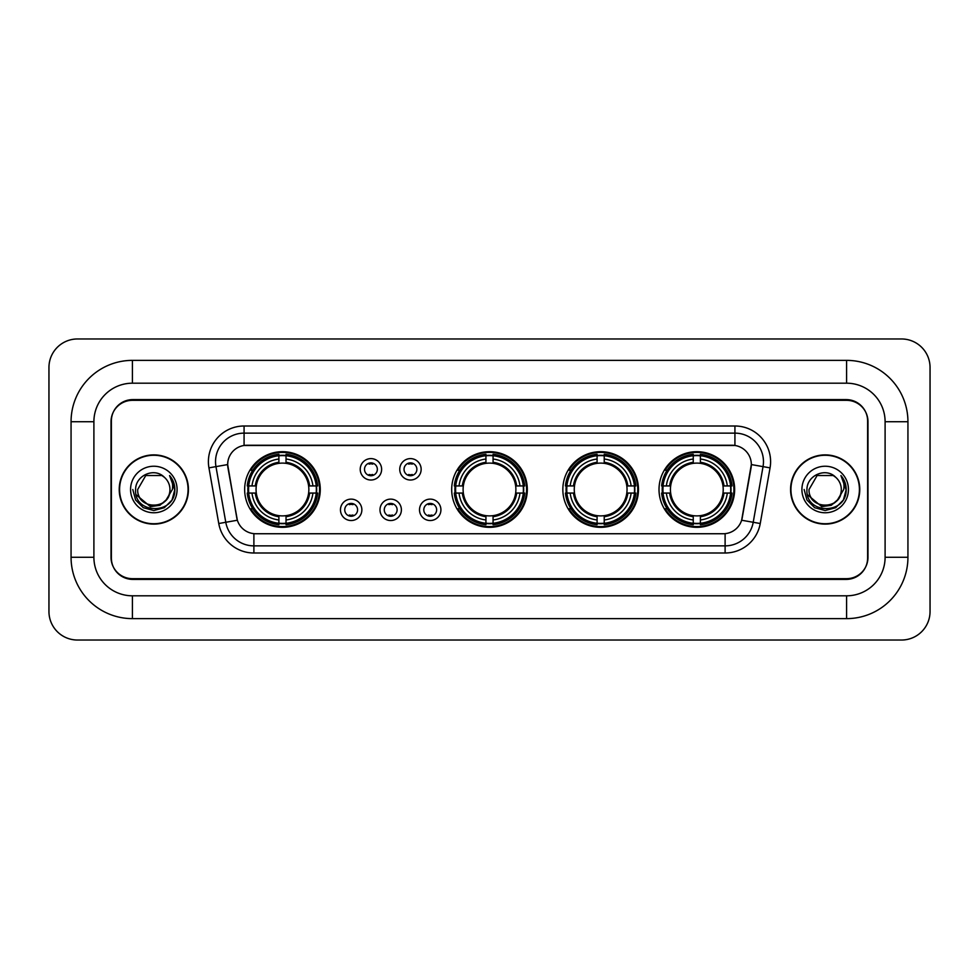 <?xml version="1.0" encoding="UTF-8"?>
<svg xmlns="http://www.w3.org/2000/svg" width="979" height="979" viewBox="0 0 979 979"><rect width="100%" height="100%" fill="white"/><g stroke="black" fill="none" stroke-linecap="round" stroke-linejoin="round"><path stroke-width="1.47" d="M451.686 489.5A37.814 37.814 0 0 0 489.5 527.314A37.814 37.814 0 0 0 527.314 489.5A37.814 37.814 0 0 0 489.5 451.686A37.814 37.814 0 0 0 451.686 489.5M562.839 489.5A37.814 37.814 0 0 0 600.653 527.314A37.814 37.814 0 0 0 638.467 489.5A37.814 37.814 0 0 0 600.653 451.686A37.814 37.814 0 0 0 562.839 489.5M659.014 489.5A37.814 37.814 0 0 0 696.828 527.314A37.814 37.814 0 0 0 734.642 489.5A37.814 37.814 0 0 0 696.828 451.686A37.814 37.814 0 0 0 659.014 489.5M244.652 489.5A37.814 37.814 0 0 0 282.454 527.314A37.814 37.814 0 0 0 320.268 489.5A37.814 37.814 0 0 0 282.454 451.686A37.814 37.814 0 0 0 244.652 489.5M361.863 509.839A10.696 10.696 0 0 1 351.167 520.534A10.696 10.696 0 0 1 340.459 509.839A10.696 10.696 0 0 1 351.167 499.131A10.696 10.696 0 0 1 361.863 509.839M344.743 509.839A6.425 6.425 0 0 0 351.167 516.251A6.425 6.425 0 0 0 357.58 509.839A6.425 6.425 0 0 0 351.167 503.414A6.425 6.425 0 0 0 344.743 509.839M401.39 509.839A10.696 10.696 0 0 1 390.694 520.534A10.696 10.696 0 0 1 379.987 509.839A10.696 10.696 0 0 1 390.694 499.131A10.696 10.696 0 0 1 401.39 509.839M384.27 509.839A6.425 6.425 0 0 0 390.694 516.251A6.425 6.425 0 0 0 397.107 509.839A6.425 6.425 0 0 0 390.694 503.414A6.425 6.425 0 0 0 384.27 509.839M440.917 509.839A10.696 10.696 0 0 1 430.209 520.534A10.696 10.696 0 0 1 419.514 509.839A10.696 10.696 0 0 1 430.209 499.131A10.696 10.696 0 0 1 440.917 509.839M423.797 509.839A6.425 6.425 0 0 0 430.209 516.251A6.425 6.425 0 0 0 436.634 509.839A6.425 6.425 0 0 0 430.209 503.414A6.425 6.425 0 0 0 423.797 509.839M381.626 469.308A10.696 10.696 0 0 1 370.931 480.016A10.696 10.696 0 0 1 360.223 469.308A10.696 10.696 0 0 1 370.931 458.613A10.696 10.696 0 0 1 381.626 469.308M364.506 469.308A6.425 6.425 0 0 0 370.931 475.733A6.425 6.425 0 0 0 377.343 469.308A6.425 6.425 0 0 0 370.931 462.883A6.425 6.425 0 0 0 364.506 469.308M421.154 469.308A10.696 10.696 0 0 1 410.446 480.016A10.696 10.696 0 0 1 399.75 469.308A10.696 10.696 0 0 1 410.446 458.613A10.696 10.696 0 0 1 421.154 469.308M404.033 469.308A6.425 6.425 0 0 0 410.446 475.733A6.425 6.425 0 0 0 416.87 469.308A6.425 6.425 0 0 0 410.446 462.883A6.425 6.425 0 0 0 404.033 469.308M218.758 523.52L208.943 467.864A35.672 35.672 0 0 1 244.077 426L734.923 426A35.672 35.672 0 0 1 770.057 467.864L760.242 523.52A35.672 35.672 0 0 1 725.109 553L253.891 553A35.672 35.672 0 0 1 218.758 523.52L237.359 520.241L227.96 467.876A19.262 19.262 0 0 1 246.928 445.261L732.072 445.261A19.262 19.262 0 0 1 751.04 467.876L742.229 517.818A19.262 19.262 0 0 1 723.261 533.739L255.739 533.739A19.262 19.262 0 0 1 236.771 517.818L227.666 464.572L215.967 466.628A28.538 28.538 0 0 1 244.077 433.134L734.923 433.134A28.538 28.538 0 0 1 763.033 466.628L753.218 522.284A28.538 28.538 0 0 1 725.109 545.866L253.891 545.866A28.538 28.538 0 0 1 225.782 522.284L215.967 466.628A28.538 28.538 0 0 1 215.539 461.672M248.042 493.061A34.608 34.608 0 0 1 248.042 485.939M662.404 493.061A34.608 34.608 0 0 1 662.404 485.939M566.241 493.061A34.608 34.608 0 0 1 566.241 485.939M455.088 493.061A34.608 34.608 0 0 1 455.088 485.939M132.422 360.37L132.422 383.193L846.578 383.193L846.578 360.37A61.359 61.359 0 0 1 907.937 421.729A61.359 61.359 0 0 0 846.578 360.37L132.422 360.37A61.359 61.359 0 0 0 71.063 421.729L71.063 557.271A61.359 61.359 0 0 0 132.422 618.63L846.578 618.63A61.359 61.359 0 0 0 907.937 557.271L907.937 421.729L885.102 421.729A38.524 38.524 0 0 0 846.578 383.193L132.422 383.193A38.524 38.524 0 0 0 93.898 421.729L93.898 557.271A38.524 38.524 0 0 0 132.422 595.807L846.578 595.807A38.524 38.524 0 0 0 885.102 557.271L885.102 421.729L885.102 557.271L907.937 557.271M846.578 400.325L132.422 400.325A21.403 21.403 0 0 0 111.019 421.729L111.019 557.271A21.403 21.403 0 0 0 132.422 578.675L846.578 578.675A21.403 21.403 0 0 0 867.981 557.271L867.981 421.729A21.403 21.403 0 0 0 846.578 400.325M930.05 367.504A28.538 28.538 0 0 0 901.512 338.967L77.488 338.967A28.538 28.538 0 0 0 48.95 367.504L48.95 611.496A28.538 28.538 0 0 0 77.488 640.033L901.512 640.033A28.538 28.538 0 0 0 930.05 611.496L930.05 367.504M119.23 489.5A34.608 34.608 0 0 0 153.825 524.108A34.608 34.608 0 0 0 188.433 489.5A34.608 34.608 0 0 0 153.825 454.892A34.608 34.608 0 0 0 119.23 489.5M790.567 489.5A34.608 34.608 0 0 0 825.175 524.108A34.608 34.608 0 0 0 859.77 489.5A34.608 34.608 0 0 0 825.175 454.892A34.608 34.608 0 0 0 790.567 489.5M244.077 426L244.077 445.482L734.923 445.482L734.923 426M227.666 464.536L227.874 461.672M723.261 533.739L255.739 533.739M770.057 467.864L751.334 464.572L741.641 520.241L760.242 523.52M867.627 421.007A21.403 21.403 0 0 0 846.223 399.603L132.777 399.603A21.403 21.403 0 0 0 111.373 421.007L111.373 557.993A21.403 21.403 0 0 0 132.777 579.397L846.223 579.397A21.403 21.403 0 0 0 867.627 557.993L867.627 421.007L867.627 557.993M111.373 421.007L111.373 557.993M188.066 489.5A34.241 34.241 0 0 0 153.825 455.259A34.241 34.241 0 0 0 119.585 489.5A34.241 34.241 0 0 0 153.825 523.741A34.241 34.241 0 0 0 188.066 489.5M166.185 499.865C157.619 511.43 136.864 504.026 137.696 489.5C136.705 510.304 170.946 510.304 169.954 489.5C170.946 510.304 136.705 510.304 137.696 489.5L145.761 475.537L161.89 475.537L164.386 477.311C154.498 466.946 135.445 475.488 135.616 489.5C133.805 514.391 174.176 515.052 174.825 490.712L174.862 489.5C174.8 484.213 173.038 479.563 169.575 475.561C172.206 479.881 173.136 484.532 172.365 489.5L166.185 499.865A16.129 16.129 0 0 0 169.954 489.5C170.946 510.304 136.705 510.304 137.696 489.5L145.761 475.537M169.954 489.5A16.129 16.129 0 0 0 164.386 477.311M167.213 498.996L159.932 505.299L150.387 506.632L136.118 494.725M130.562 489.5A23.263 23.263 0 0 0 153.825 512.763A23.263 23.263 0 0 0 177.089 489.5A23.263 23.263 0 0 0 153.825 466.237A23.263 23.263 0 0 0 130.562 489.5M169.575 475.561L174.849 490.112L173.87 483.124L174.849 490.112L173.87 483.124L174.849 490.112L169.734 475.745L174.849 490.112L169.734 475.745L174.862 489.5L172.035 500.012L164.337 507.709L153.825 510.536L143.313 507.709L135.616 500.012L132.789 489.5M169.734 475.745L174.849 490.124M859.415 489.5A34.241 34.241 0 0 0 825.175 455.259A34.241 34.241 0 0 0 790.934 489.5A34.241 34.241 0 0 0 825.175 523.741A34.241 34.241 0 0 0 859.415 489.5M841.304 489.5C842.295 510.304 808.054 510.304 809.046 489.5L817.11 475.537L833.239 475.537L835.736 477.311C825.848 466.946 806.782 475.488 806.965 489.5C805.154 514.391 845.513 515.052 846.174 490.712L846.211 489.5C846.15 484.213 844.387 479.563 840.924 475.561C843.555 479.881 844.485 484.532 843.702 489.5L837.534 499.865A16.129 16.129 0 0 0 841.304 489.5C842.295 510.304 808.054 510.304 809.046 489.5L817.11 475.537L833.239 475.537L835.736 477.311A16.129 16.129 0 0 1 841.304 489.5C842.295 510.304 808.054 510.304 809.046 489.5C808.201 504.026 828.968 511.43 837.534 499.865M838.562 498.996L831.281 505.299L821.736 506.632L807.467 494.725M801.911 489.5A23.263 23.263 0 0 0 825.175 512.763A23.263 23.263 0 0 0 848.438 489.5A23.263 23.263 0 0 0 825.175 466.237A23.263 23.263 0 0 0 801.911 489.5M840.924 475.561L846.199 490.112L845.22 483.124L846.199 490.112L845.22 483.124L846.199 490.112L841.083 475.745L846.199 490.112L841.083 475.745L846.211 489.5L843.384 500.012L835.687 507.709L825.175 510.536L814.663 507.709L806.965 500.012L804.138 489.5M841.083 475.745L846.199 490.124M372.705 464.132L372.705 463.14L372.705 464.132A5.47 5.47 0 0 0 369.144 464.132L369.144 463.14M369.144 475.476L369.144 474.485A5.47 5.47 0 0 0 372.705 474.485L372.705 475.476M412.232 464.132L412.232 463.14L412.232 464.132A5.47 5.47 0 0 0 408.671 464.132L408.671 463.14M408.671 475.476L408.671 474.485A5.47 5.47 0 0 0 412.232 474.485L412.232 475.476M349.381 516.006L349.381 515.003A5.47 5.47 0 0 0 352.942 515.003L352.942 516.006M352.942 503.659L352.942 504.662A5.47 5.47 0 0 0 349.381 504.662L349.381 503.659M388.908 516.006L388.908 515.003A5.47 5.47 0 0 0 392.469 515.003L392.469 516.006M392.469 503.659L392.469 504.662A5.47 5.47 0 0 0 388.908 504.662L388.908 503.659M428.435 516.006L428.435 515.003A5.47 5.47 0 0 0 431.996 515.003L431.996 516.006M431.996 503.659L431.996 504.662A5.47 5.47 0 0 0 428.435 504.662L428.435 503.659M286.027 523.275L286.027 524.707A35.391 35.391 0 0 0 317.661 493.061L316.229 493.061A33.959 33.959 0 0 1 286.027 523.275L286.027 519.971A30.679 30.679 0 0 0 312.925 493.061L308.618 493.061A26.396 26.396 0 0 0 286.027 463.348L286.027 455.724A33.959 33.959 0 0 1 316.229 485.939L317.661 485.939A35.391 35.391 0 0 0 286.027 454.293L286.027 455.724M248.69 493.061L247.259 493.061A35.391 35.391 0 0 0 278.893 524.707L278.893 523.275A33.959 33.959 0 0 1 248.69 493.061L251.995 493.061A30.679 30.679 0 0 0 278.893 519.971L278.893 515.652A26.396 26.396 0 0 0 308.618 493.061L309.67 493.061A27.436 27.436 0 0 1 286.027 516.704L286.027 519.971M278.893 455.724L278.893 454.293A35.391 35.391 0 0 0 247.259 485.939L248.69 485.939A33.959 33.959 0 0 1 278.893 455.724L278.893 459.029A30.679 30.679 0 0 0 251.995 485.939L256.302 485.939A26.396 26.396 0 0 0 278.893 515.652L278.893 516.704A27.436 27.436 0 0 1 255.25 493.061L251.995 493.061M248.764 493.061A33.886 33.886 0 0 1 248.764 485.939M286.027 455.798A33.886 33.886 0 0 0 278.893 455.798M316.156 485.939A33.886 33.886 0 0 1 316.156 493.061M316.229 485.939L312.925 485.939A30.679 30.679 0 0 0 286.027 459.029M312.925 493.061L316.229 493.061M278.893 519.971L278.893 523.275M308.618 485.939L312.925 485.939M286.027 515.7L286.027 516.704M278.893 515.652A26.396 26.396 0 0 1 256.302 493.061L255.25 493.061M286.027 523.202A33.886 33.886 0 0 1 278.893 523.202M251.995 485.939L248.69 485.939M278.893 463.3L278.893 459.029M286.027 463.348A26.396 26.396 0 0 0 256.302 485.939L255.25 485.939A27.436 27.436 0 0 1 278.893 462.296M286.027 463.3L286.027 462.296A27.436 27.436 0 0 1 309.67 485.939M252.778 470.238L250.759 470.238A37.104 37.104 0 0 1 319.558 489.5A37.104 37.104 0 0 1 250.759 508.762L252.778 508.762M493.061 523.275L493.061 524.707A35.391 35.391 0 0 0 524.707 493.061L523.275 493.061A33.959 33.959 0 0 1 493.061 523.275L493.061 519.971A30.679 30.679 0 0 0 519.971 493.061L515.652 493.061A26.396 26.396 0 0 0 493.061 463.348L493.061 455.724A33.959 33.959 0 0 1 523.275 485.939L524.707 485.939A35.391 35.391 0 0 0 493.061 454.293L493.061 455.724M455.724 493.061L454.293 493.061A35.391 35.391 0 0 0 485.939 524.707L485.939 523.275A33.959 33.959 0 0 1 455.724 493.061L459.029 493.061A30.679 30.679 0 0 0 485.939 519.971L485.939 515.652A26.396 26.396 0 0 0 515.652 493.061L516.704 493.061A27.436 27.436 0 0 1 493.061 516.704L493.061 519.971M485.939 455.724L485.939 454.293A35.391 35.391 0 0 0 454.293 485.939L455.724 485.939A33.959 33.959 0 0 1 485.939 455.724L485.939 459.029A30.679 30.679 0 0 0 459.029 485.939L463.348 485.939A26.396 26.396 0 0 0 485.939 515.652L485.939 516.704A27.436 27.436 0 0 1 462.296 493.061L459.029 493.061M455.798 493.061A33.886 33.886 0 0 1 455.798 485.939M493.061 455.798A33.886 33.886 0 0 0 485.939 455.798M523.202 485.939A33.886 33.886 0 0 1 523.202 493.061M523.275 485.939L519.971 485.939A30.679 30.679 0 0 0 493.061 459.029M519.971 493.061L523.275 493.061M485.939 519.971L485.939 523.275M515.652 485.939L519.971 485.939M493.061 515.7L493.061 516.704M485.939 515.652A26.396 26.396 0 0 1 463.348 493.061L462.296 493.061M493.061 523.202A33.886 33.886 0 0 1 485.939 523.202M459.029 485.939L455.724 485.939M485.939 463.3L485.939 459.029M493.061 463.348A26.396 26.396 0 0 0 463.348 485.939L462.296 485.939A27.436 27.436 0 0 1 485.939 462.296M493.061 463.3L493.061 462.296A27.436 27.436 0 0 1 516.704 485.939M459.812 470.238L457.793 470.238A37.104 37.104 0 0 1 526.604 489.5A37.104 37.104 0 0 1 457.793 508.762L459.812 508.762M604.227 523.275L604.227 524.707A35.391 35.391 0 0 0 635.861 493.061L634.429 493.061A33.959 33.959 0 0 1 604.227 523.275L604.227 519.971A30.679 30.679 0 0 0 631.125 493.061L626.805 493.061A26.396 26.396 0 0 0 604.227 463.348L604.227 455.724A33.959 33.959 0 0 1 634.429 485.939L635.861 485.939A35.391 35.391 0 0 0 604.227 454.293L604.227 455.724M566.878 493.061L565.446 493.061A35.391 35.391 0 0 0 597.092 524.707L597.092 523.275A33.959 33.959 0 0 1 566.878 493.061L570.182 493.061A30.679 30.679 0 0 0 597.092 519.971L597.092 515.652A26.396 26.396 0 0 0 626.805 493.061L627.869 493.061A27.436 27.436 0 0 1 604.227 516.704L604.227 519.971M597.092 455.724L597.092 454.293A35.391 35.391 0 0 0 565.446 485.939L566.878 485.939A33.959 33.959 0 0 1 597.092 455.724L597.092 459.029A30.679 30.679 0 0 0 570.182 485.939L574.502 485.939A26.396 26.396 0 0 0 597.092 515.652L597.092 516.704A27.436 27.436 0 0 1 573.449 493.061L570.182 493.061M566.951 493.061A33.886 33.886 0 0 1 566.951 485.939M604.227 455.798A33.886 33.886 0 0 0 597.092 455.798M634.355 485.939A33.886 33.886 0 0 1 634.355 493.061M634.429 485.939L631.125 485.939A30.679 30.679 0 0 0 604.227 459.029M631.125 493.061L634.429 493.061M597.092 519.971L597.092 523.275M626.805 485.939L631.125 485.939M604.227 515.7L604.227 516.704M597.092 515.652A26.396 26.396 0 0 1 574.502 493.061L573.449 493.061M604.227 523.202A33.886 33.886 0 0 1 597.092 523.202M570.182 485.939L566.878 485.939M597.092 463.3L597.092 459.029M604.227 463.348A26.396 26.396 0 0 0 574.502 485.939L573.449 485.939A27.436 27.436 0 0 1 597.092 462.296M604.227 463.3L604.227 462.296A27.436 27.436 0 0 1 627.869 485.939M570.965 470.238L568.946 470.238A37.104 37.104 0 0 1 637.757 489.5A37.104 37.104 0 0 1 568.946 508.762L570.965 508.762M700.389 523.275L700.389 524.707A35.391 35.391 0 0 0 732.035 493.061L730.603 493.061A33.959 33.959 0 0 1 700.389 523.275L700.389 519.971A30.679 30.679 0 0 0 727.299 493.061L722.979 493.061A26.396 26.396 0 0 0 700.389 463.348L700.389 455.724A33.959 33.959 0 0 1 730.603 485.939L732.035 485.939A35.391 35.391 0 0 0 700.389 454.293L700.389 455.724M663.052 493.061L661.62 493.061A35.391 35.391 0 0 0 693.254 524.707L693.254 523.275A33.959 33.959 0 0 1 663.052 493.061L666.356 493.061A30.679 30.679 0 0 0 693.254 519.971L693.254 515.652A26.396 26.396 0 0 0 722.979 493.061L724.032 493.061A27.436 27.436 0 0 1 700.389 516.704L700.389 519.971M693.254 455.724L693.254 454.293A35.391 35.391 0 0 0 661.62 485.939L663.052 485.939A33.959 33.959 0 0 1 693.254 455.724L693.254 459.029A30.679 30.679 0 0 0 666.356 485.939L670.676 485.939A26.396 26.396 0 0 0 693.254 515.652L693.254 516.704A27.436 27.436 0 0 1 669.612 493.061L666.356 493.061M663.126 493.061A33.886 33.886 0 0 1 663.126 485.939M700.389 455.798A33.886 33.886 0 0 0 693.254 455.798M730.53 485.939A33.886 33.886 0 0 1 730.53 493.061M730.603 485.939L727.299 485.939A30.679 30.679 0 0 0 700.389 459.029M727.299 493.061L730.603 493.061M693.254 519.971L693.254 523.275M722.979 485.939L727.299 485.939M700.389 515.7L700.389 516.704M693.254 515.652A26.396 26.396 0 0 1 670.676 493.061L669.612 493.061M700.389 523.202A33.886 33.886 0 0 1 693.254 523.202M666.356 485.939L663.052 485.939M693.254 463.3L693.254 459.029M700.389 463.348A26.396 26.396 0 0 0 670.676 485.939L669.612 485.939A27.436 27.436 0 0 1 693.254 462.296M700.389 463.3L700.389 462.296A27.436 27.436 0 0 1 724.032 485.939M667.14 470.238L665.12 470.238A37.104 37.104 0 0 1 733.92 489.5A37.104 37.104 0 0 1 665.12 508.762L667.14 508.762M846.578 618.63L846.578 595.807L132.422 595.807L132.422 618.63M71.063 557.271L93.898 557.271L93.898 421.729L71.063 421.729M725.109 533.641L725.109 553M253.891 553L253.891 533.641M208.943 467.864L215.967 466.628M286.027 515.652A26.396 26.396 0 0 0 308.618 493.061M278.893 523.52A34.204 34.204 0 0 0 286.027 523.52M316.486 493.061A34.204 34.204 0 0 0 316.486 485.939M286.027 455.48A34.204 34.204 0 0 0 278.893 455.48M493.061 515.652A26.396 26.396 0 0 0 515.652 493.061M485.939 523.52A34.204 34.204 0 0 0 493.061 523.52M523.52 493.061A34.204 34.204 0 0 0 523.52 485.939M493.061 455.48A34.204 34.204 0 0 0 485.939 455.48M604.227 515.652A26.396 26.396 0 0 0 626.805 493.061M597.092 523.52A34.204 34.204 0 0 0 604.227 523.52M634.673 493.061A34.204 34.204 0 0 0 634.673 485.939M604.227 455.48A34.204 34.204 0 0 0 597.092 455.48M700.389 515.652A26.396 26.396 0 0 0 722.979 493.061M693.254 523.52A34.204 34.204 0 0 0 700.389 523.52M730.848 493.061A34.204 34.204 0 0 0 730.848 485.939M700.389 455.48A34.204 34.204 0 0 0 693.254 455.48"/></g></svg>
